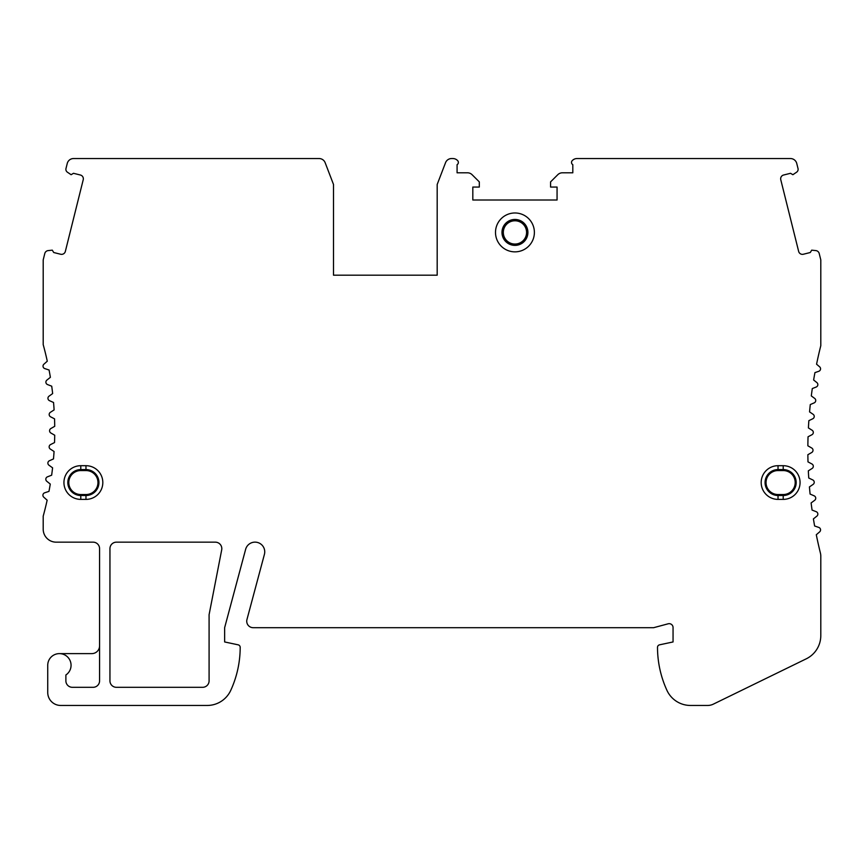 <?xml version="1.0" encoding="UTF-8"?>
<svg xmlns="http://www.w3.org/2000/svg" width="864" height="864" viewBox="0 0 864 864"><rect width="100%" height="100%" fill="white"/><g stroke="black" fill="none" stroke-linecap="round" stroke-linejoin="round"><path stroke-width="1.3" d="M807.872 454.712L811.717 452.509A2.592 2.592 0 0 0 811.717 448.016L807.862 445.792A427.529 427.529 0 0 1 808.045 436.784L811.933 434.732A2.592 2.592 0 0 0 812.106 430.24L808.412 427.928A427.529 427.529 0 0 1 808.855 420.66L812.754 418.781A2.592 2.592 0 0 0 813.1 414.299L809.557 411.89A427.529 427.529 0 0 1 810.281 404.568L814.18 402.872A2.592 2.592 0 0 0 814.687 398.412L811.296 395.906A427.529 427.529 0 0 1 812.3 388.562L816.199 387.029A2.592 2.592 0 0 0 816.88 382.59L813.629 379.998A427.529 427.529 0 0 1 814.925 372.632L818.824 371.272A2.592 2.592 0 0 0 819.666 366.865L816.566 364.198A427.529 427.529 0 0 1 820.8 345.676L820.8 259.902L819.212 253.519A3.888 3.888 0 0 0 815.843 250.592L811.696 250.16L810.281 252.515L803.358 254.243A3.888 3.888 0 0 1 798.649 251.402L780.775 179.734A3.888 3.888 0 0 1 783.605 175.014L790.528 173.297L792.882 174.712L796.586 172.206A3.499 3.499 0 0 0 798.098 168.869L796.748 163.458A6.48 6.48 0 0 0 790.463 158.544L577.012 158.544A6.48 6.48 0 0 0 572.335 160.542A2.592 2.592 0 0 0 572.81 164.678L572.81 172.8L562.378 172.8A6.48 6.48 0 0 0 557.809 174.69L550.584 181.872L550.584 187.056L557.064 187.056L557.064 200.016L472.824 200.016L472.824 187.056L479.304 187.056L479.304 181.872L472.079 174.69A6.48 6.48 0 0 0 467.51 172.8L457.078 172.8L457.078 164.678A2.592 2.592 0 0 0 457.553 160.542A6.48 6.48 0 0 0 452.876 158.544L451.591 158.544A6.48 6.48 0 0 0 445.532 162.702L437.184 184.464L437.184 275.184L333.504 275.184L333.504 184.464L325.156 162.702A6.48 6.48 0 0 0 319.097 158.544L73.537 158.544A6.48 6.48 0 0 0 67.252 163.458L65.902 168.869A3.499 3.499 0 0 0 67.414 172.206L71.118 174.712L73.472 173.297L80.395 175.014A3.888 3.888 0 0 1 83.225 179.734L65.351 251.402A3.888 3.888 0 0 1 60.642 254.243L53.719 252.515L52.304 250.16L48.157 250.592A3.888 3.888 0 0 0 44.788 253.519L43.2 259.902L43.2 344.639A324 324 0 0 1 47.282 361.206L43.902 364.198A2.592 2.592 0 0 0 44.809 368.604L49.075 370.019A324 324 0 0 1 50.382 377.32L46.861 380.128A2.592 2.592 0 0 0 47.542 384.566L51.721 386.197A324 324 0 0 1 52.65 393.563L49.021 396.187A2.592 2.592 0 0 0 49.475 400.658L53.546 402.484A324 324 0 0 1 54.108 409.914L50.36 412.333A2.592 2.592 0 0 0 50.587 416.815L54.551 418.846A324 324 0 0 1 54.724 426.308L50.879 428.522A2.592 2.592 0 0 0 50.879 433.015L54.724 435.229A324 324 0 0 1 54.529 442.562L50.555 444.582A2.592 2.592 0 0 0 50.328 449.064L54.065 451.494A324 324 0 0 1 53.492 458.914L49.421 460.739A2.592 2.592 0 0 0 48.956 465.21L52.585 467.834A324 324 0 0 1 51.646 475.2L47.455 476.831A2.592 2.592 0 0 0 46.775 481.259L50.274 484.078A324 324 0 0 1 48.967 491.378L44.69 492.793A2.592 2.592 0 0 0 43.772 497.189L47.153 500.191A324 324 0 0 1 43.2 516.154L43.2 529.2A12.96 12.96 0 0 0 56.16 542.16L93.096 542.16A6.48 6.48 0 0 1 99.576 548.64L99.576 680.832A6.48 6.48 0 0 1 93.096 687.312L72.36 687.312A6.48 6.48 0 0 1 65.88 680.832L65.88 674.978A11.664 11.664 0 0 0 59.4 653.616A11.664 11.664 0 0 0 47.736 665.28L47.736 692.496A12.96 12.96 0 0 0 60.696 705.456L207.198 705.456A25.92 25.92 0 0 0 230.764 690.336A103.68 103.68 0 0 0 240.192 647.363A2.592 2.592 0 0 0 238.151 644.825L224.64 641.952L224.64 627.696L245.624 549.364A9.72 9.72 0 0 1 264.74 551.88A9.72 9.72 0 0 1 264.406 554.396L246.953 619.542A6.48 6.48 0 0 0 253.206 627.696L653.616 627.696L668.164 623.797A3.888 3.888 0 0 1 673.056 627.556L673.056 641.952L659.556 644.825A2.592 2.592 0 0 0 657.504 647.33A103.68 103.68 0 0 0 666.932 690.336A25.92 25.92 0 0 0 690.498 705.456L707.648 705.456A12.96 12.96 0 0 0 713.329 704.149L806.242 658.832A25.92 25.92 0 0 0 820.8 635.526L820.8 556.211A12.96 12.96 0 0 0 820.422 553.09A427.529 427.529 0 0 1 816.296 534.751L819.666 531.846A2.592 2.592 0 0 0 818.824 527.44L814.622 525.982A427.529 427.529 0 0 1 813.402 518.897L816.88 516.121A2.592 2.592 0 0 0 816.199 511.682L812.063 510.062A427.529 427.529 0 0 1 811.112 502.945L814.687 500.299A2.592 2.592 0 0 0 814.18 495.839L810.097 494.068A427.529 427.529 0 0 1 809.428 486.918L813.1 484.412A2.592 2.592 0 0 0 812.754 479.93L808.747 478.008A427.529 427.529 0 0 1 808.337 470.837L812.106 468.472A2.592 2.592 0 0 0 811.933 463.99L807.959 461.862M808.002 461.862A427.529 427.529 0 0 1 807.862 454.712M116.424 542.16L215.33 542.16A6.48 6.48 0 0 1 221.692 549.871L209.088 614.736L209.088 680.832A6.48 6.48 0 0 1 202.608 687.312L116.424 687.312A6.48 6.48 0 0 1 109.944 680.832L109.944 548.64A6.48 6.48 0 0 1 116.424 542.16M534.384 232.416A19.44 19.44 0 0 0 514.944 212.976A19.44 19.44 0 0 0 495.504 232.416A19.44 19.44 0 0 0 514.944 251.856A19.44 19.44 0 0 0 534.384 232.416M80.784 465.696L85.968 465.696A16.848 16.848 0 0 1 102.816 482.544A16.848 16.848 0 0 1 85.968 499.392L80.784 499.392A16.848 16.848 0 0 1 63.936 482.544A16.848 16.848 0 0 1 80.784 465.696L80.784 469.584L85.968 469.584A12.96 12.96 0 0 1 98.928 482.544A12.96 12.96 0 0 1 85.968 495.504L80.784 495.504A12.96 12.96 0 0 1 67.824 482.544A12.96 12.96 0 0 1 80.784 469.584L80.784 470.556L85.968 470.556A11.988 11.988 0 0 1 97.956 482.544A11.988 11.988 0 0 1 85.968 494.532L80.784 494.532L80.784 499.392M778.032 465.696L783.216 465.696A16.848 16.848 0 0 1 800.064 482.544A16.848 16.848 0 0 1 783.216 499.392L778.032 499.392A16.848 16.848 0 0 1 761.184 482.544A16.848 16.848 0 0 1 778.032 465.696L778.032 469.584L783.216 469.584A12.96 12.96 0 0 1 796.176 482.544A12.96 12.96 0 0 1 783.216 495.504L778.032 495.504A12.96 12.96 0 0 1 765.072 482.544A12.96 12.96 0 0 1 778.032 469.584L778.032 470.556L783.216 470.556A11.988 11.988 0 0 1 795.204 482.544A11.988 11.988 0 0 1 783.216 494.532L778.032 494.532L778.032 499.392M99.576 645.84A7.776 7.776 0 0 1 91.8 653.616L59.4 653.616M437.184 275.184L333.504 275.184M514.944 219.456A12.96 12.96 0 0 1 527.904 232.416A12.96 12.96 0 0 1 514.944 245.376A12.96 12.96 0 0 1 501.984 232.416A12.96 12.96 0 0 1 514.944 219.456M503.464 234.252A11.632 11.632 0 0 1 514.026 220.817A11.632 11.632 0 0 1 526.576 232.416A11.632 11.632 0 0 1 515.862 244.015A11.632 11.632 0 0 1 503.464 234.252M85.968 470.556L85.968 465.696M85.968 494.532L85.968 499.392M80.784 494.532A11.988 11.988 0 0 1 68.796 482.544A11.988 11.988 0 0 1 80.784 470.556M783.216 470.556L783.216 465.696M783.216 494.532L783.216 499.392M778.032 494.532A11.988 11.988 0 0 1 766.044 482.544A11.988 11.988 0 0 1 778.032 470.556"/></g></svg>

